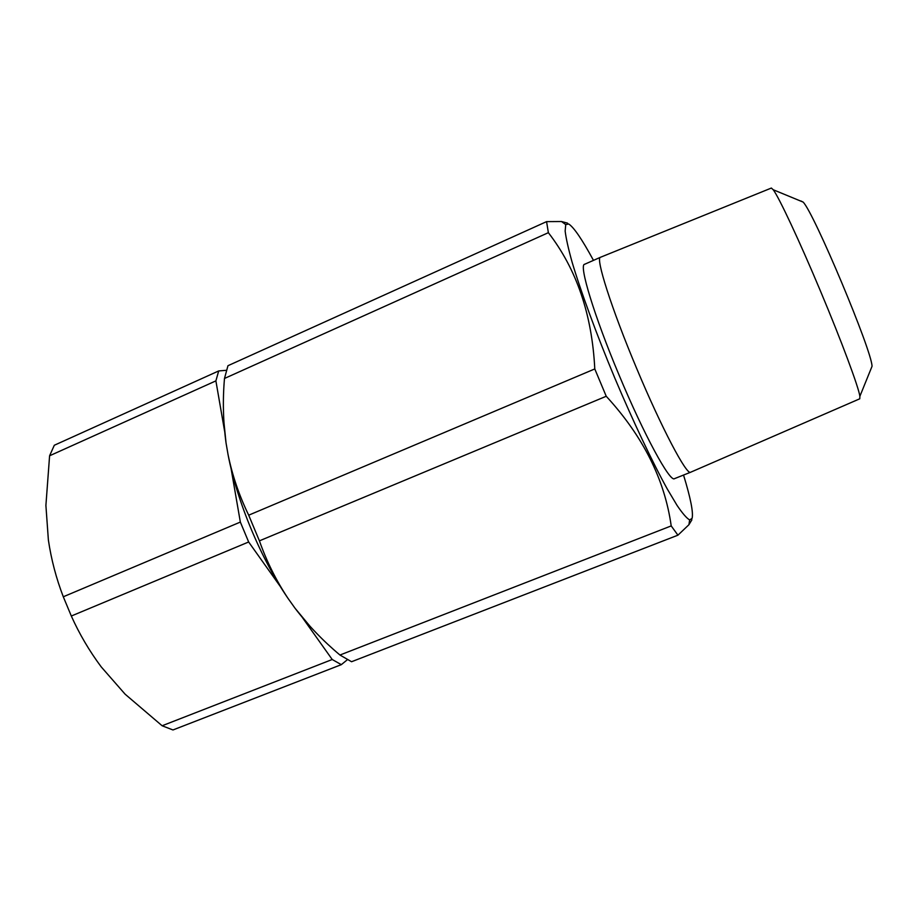 <?xml version="1.0" encoding="UTF-8"?>
<svg xmlns="http://www.w3.org/2000/svg" width="918" height="918" viewBox="0 0 918 918"><rect width="100%" height="100%" fill="white"/><g stroke="black" fill="none" stroke-linecap="round" stroke-linejoin="round"><path stroke-width="1.38" d="M690.634 472.231L859.776 398.791L859.879 396.301C858.628 387.155 841.554 341.186 820.348 290.776C799.371 240.723 778.831 197.003 773.208 189.739L771.361 188.052L600.464 257.281C595.3 257.51 611.434 308.471 636.449 367.923C661.453 427.857 686.848 475.799 690.634 472.231L690.715 472.196M600.533 257.258L584.559 264.304C578.719 264.728 594.141 315.861 619.122 375.187C644.069 435.029 670.071 482.581 674.489 478.657L690.657 472.219M683.543 475.054C690.634 498.176 693.48 512.623 692.092 518.383L689.636 519.921C686.733 518.303 682.544 513.472 677.082 505.439L667.306 489.053C652.583 462.511 633.19 421.626 614.658 377.711C596.31 333.727 580.727 291.247 572.098 262.146C568.357 248.744 566.05 238.393 565.155 231.107L565.729 224.589L568.735 224.015C573.865 227.308 582.115 239.426 593.476 260.368M567.565 223.131L561.518 221.525L546.577 221.628L227.962 365.708L224.485 378.468L548.367 232.679C576.607 269.181 592.076 314.599 594.784 368.944L248.698 515.182C239.242 495.72 232.38 475.593 228.089 454.812L226.035 442.912C223.12 421.534 222.604 400.053 224.485 378.468M671.207 525.911L339.958 655.027C323.079 640.902 308.104 625.319 295.057 608.255L288.011 598.364C276.077 580.36 266.553 561.196 259.415 540.851L606.236 396.266C643.07 436.348 664.724 479.563 671.207 525.911L677.932 535.183L688.925 524.717L691.885 519.84M339.958 655.027L351.56 661.729L677.932 535.183M546.577 221.628L548.367 232.679M594.784 368.944L606.236 396.266M226.035 442.912L223.866 421.488M259.415 540.851L248.698 515.182M288.011 598.364C261.079 559.154 236.913 501.262 228.089 454.812M310.284 626.592L295.057 608.255M800.863 200.962L803.112 202.075C813.864 212.425 872.169 351.387 872.031 366.316L859.879 396.301M280.472 586.74L248.652 541.987L71.317 616.024C79.304 633.868 89.275 650.828 101.232 666.904L125.123 694.192L162.119 725.759L332.224 659.503L302.297 617.424M45.9 505.451L48.379 540.036C51.259 559.475 56.227 578.386 63.296 596.78L240.344 522.078L231.026 468.272M45.9 505.439L49.595 455.776L215.891 380.878L224.623 431.265M226.379 370.298L218.702 370.941L54.311 445.253L49.595 455.776M162.119 725.759L172.974 729.959L341.324 664.655L347.406 659.686M341.324 664.655L332.224 659.503M215.891 380.878L218.702 370.941M248.652 541.987L240.344 522.078M63.296 596.78L71.317 616.024M565.729 224.589L561.518 221.525M689.636 519.921L688.925 524.717M803.112 202.075L773.208 189.739"/></g></svg>
